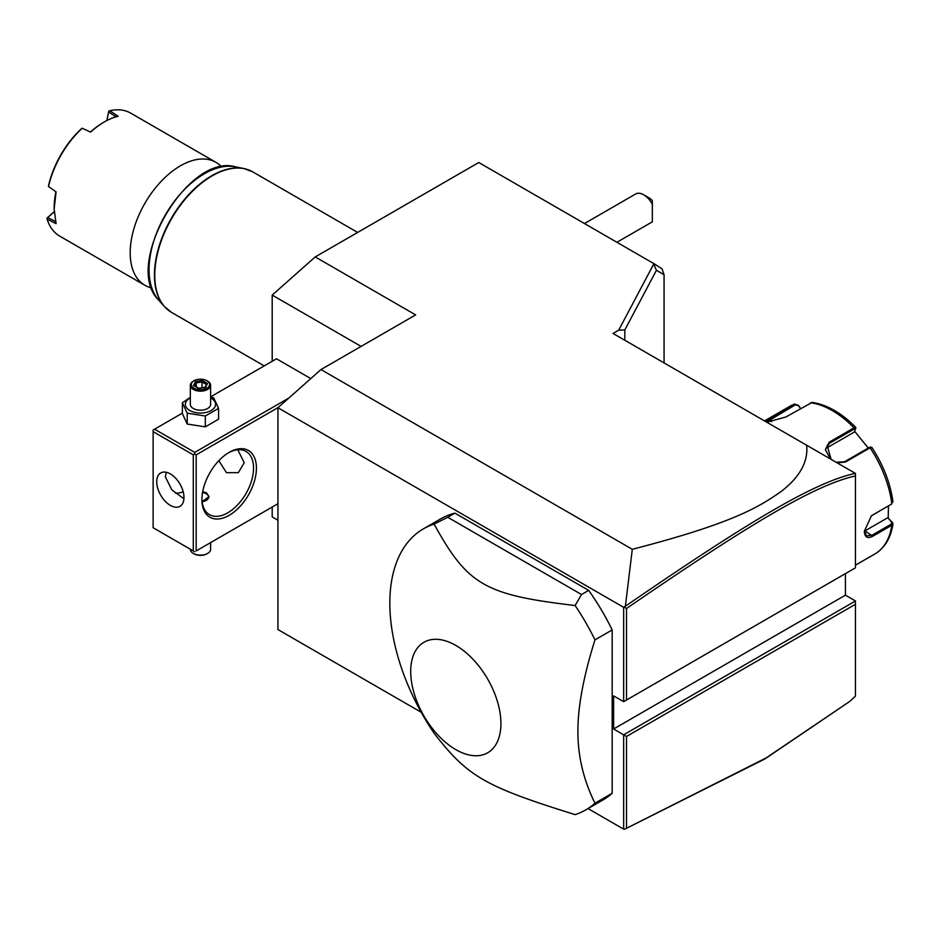 <?xml version="1.0" encoding="UTF-8"?>
<svg xmlns="http://www.w3.org/2000/svg" width="940" height="940" viewBox="0 0 940 940"><rect width="100%" height="100%" fill="white"/><g stroke="black" fill="none" stroke-linecap="round" stroke-linejoin="round"><path stroke-width="1.41" d="M855.459 567.831L855.459 475.946C814.98 484.817 748.922 524.356 626.522 608.509L626.522 700.006L855.459 567.831L623.655 701.663L613.609 695.87L613.609 728.993L623.655 734.798L623.655 829.15L588.04 808.588M855.459 475.099L855.459 474.254M849.678 701.475L764.984 758.897L624.513 829.28L766.159 757.922L849.678 701.475L855.459 696.152L855.459 600.966L845.424 595.161L845.424 573.635M421.202 712.261L277.935 629.553L277.935 407.725L623.655 607.322L625.37 606.23L632.303 549.301C735.045 522.781 759.602 506.402 781.128 491.526C799.893 477.003 808.388 461.575 806.638 445.231L613.033 333.453L618.708 330.175L653.723 264.046L656.425 270.285L664.063 274.703L664.063 362.911M806.638 445.231L855.459 473.419L855.459 475.946M624.818 340.257L624.818 329.964L618.708 330.175M272.201 361.277L272.201 295.089L315.229 256.925L478.765 162.514L653.934 263.647L662.007 268.828L664.063 274.703M315.229 256.925L415.645 314.9L320.975 369.561L632.303 549.301M277.935 407.725L320.975 369.561M623.655 607.322L623.655 701.663L626.522 700.006M585.738 809.916L602.951 799.987A162.291 93.706 -120 0 0 612.175 793.278L612.175 629.941A162.291 93.706 -120 0 0 588.698 590.39L454.901 513.134A162.291 93.706 -120 0 0 440.66 518.88L423.447 528.821A162.291 93.706 -120 0 0 389.83 603.116A162.291 93.706 -120 0 0 434.092 733.224C467.756 776.652 484.676 786.416 575.092 814.627A162.291 93.706 -120 0 0 585.738 809.916A162.291 93.706 -120 0 0 594.961 803.218C583.529 780.024 577.841 756.089 577.889 731.402C577.841 706.763 583.54 676.248 594.961 639.87A162.291 93.706 -120 0 0 575.092 605.513L581.531 594.527L447.734 517.282L434.092 524.109A162.291 93.706 -120 0 0 423.447 528.821M624.513 829.28L623.655 829.15M277.935 520.231L272.201 516.918L272.201 507.048M624.818 329.964L656.425 270.285M653.934 263.647L662.007 268.828M643.736 194.815L649.47 198.129A8.119 4.688 60 0 1 652.337 200.667L652.337 204.262A16.227 9.365 -120 0 0 643.736 194.815A16.227 9.365 -120 0 0 635.616 194.004L584.469 223.544M616.934 242.273L651.843 222.122A16.227 9.365 -120 0 0 652.337 221.793L652.337 204.262M361.078 346.402L272.201 295.089M310.788 378.585L276.501 358.798L210.619 396.833M288.85 398.043L194.733 452.387L154.571 429.192L153.138 430.015L153.138 527.751L193.299 550.934L193.299 454.866L194.733 454.032L196.178 454.866L278.146 407.537M154.571 429.192L182.372 413.142M194.733 452.387L194.733 454.032M196.178 550.934L277.935 503.734L196.178 550.934L196.178 454.866M201.912 499.587A38.54 22.255 -60 0 1 229.16 452.387A38.54 22.255 -60 0 1 256.42 468.12A38.54 22.255 -60 0 1 229.16 515.32A38.54 22.255 -60 0 1 201.912 499.587M194.733 551.768L193.299 550.934M193.299 454.866L153.138 431.672M156.721 481.785A19.27 11.127 60 0 1 160.716 472.961A19.27 11.127 60 0 1 175.569 478.119A19.27 11.127 60 0 1 183.982 497.519A19.27 11.127 60 0 1 179.987 506.343A19.27 11.127 60 0 1 165.135 501.173A19.27 11.127 60 0 1 156.721 481.785M166.274 472.28L165.334 476.815L171.867 489.869L183.934 498.776M237.773 449.755L244.224 462.738L238.372 472.632L226.446 472.691L218.856 460.671M228.444 452.81A36.519 21.08 -60 0 1 245.986 451.4A36.519 21.08 -60 0 1 253.553 468.12A36.519 21.08 -60 0 1 237.609 504.862A36.519 21.08 -60 0 1 209.467 514.65A36.519 21.08 -60 0 1 201.924 498.74M175.533 493.159A36.519 21.08 120 0 0 183.183 491.749M202.676 491.738L206.506 492.807L208.997 496.696L202.124 501.678M202.264 501.678A8.119 4.688 0 0 0 208.269 498.412A8.119 4.688 0 0 0 206.213 493.794A8.119 4.688 0 0 0 202.523 492.572M206.213 493.794L206.506 493.958A8.519 4.923 180 0 1 208.974 497.096M210.619 542.591L210.619 549.277A10.14 5.852 180 0 1 207.646 553.425A10.14 5.852 180 0 1 193.299 553.425L194.016 553.836A9.13 5.276 180 0 0 206.929 553.836L207.646 553.425M190.326 549.219L190.326 549.277A10.14 5.852 0 0 0 193.299 553.425M190.326 397.362L182.372 402.755L182.372 413.588L187.225 424.046L205.331 426.842L218.574 419.193L218.574 408.348L213.733 397.902L210.619 396.962M205.331 426.842L205.331 415.997L218.574 408.348M187.225 424.046L187.225 413.201L205.331 415.997M182.372 402.755L187.225 413.201M190.326 397.902A15.087 8.707 0 0 0 189.809 410.51A15.087 8.707 0 0 0 211.148 410.51A15.087 8.707 0 0 0 211.148 398.184A15.087 8.707 0 0 0 210.619 397.902M210.619 385.294A10.14 5.852 0 0 1 204.356 390.711A10.14 5.852 0 0 1 193.299 389.442A10.14 5.852 180 0 1 190.326 385.294L190.326 404.341A10.14 5.852 0 0 0 193.299 408.489A10.14 5.852 0 0 0 204.356 409.758A10.14 5.852 0 0 0 210.619 404.341L210.619 385.294A10.14 5.852 0 0 0 207.646 381.158L206.929 380.747A9.13 5.276 180 0 0 194.016 380.747A9.13 5.276 180 0 0 194.016 388.197A9.13 5.276 0 0 0 206.929 388.197A9.13 5.276 0 0 0 206.929 380.747M190.326 385.294A10.14 5.852 180 0 1 193.299 381.158A10.14 5.852 180 0 1 193.675 380.947M198.61 388.478L205.566 387.409L207.423 383.391L202.335 380.453L195.391 381.534L193.523 385.541L198.928 388.666M195.391 381.534L196.237 382.874L194.815 385.94M202.335 380.453L202.03 381.969L196.237 382.874L196.237 386.763M207.423 383.391L204.767 387.503M205.566 387.409L204.72 387.762L205.566 387.409M202.03 387.75L202.03 381.969L206.213 384.389M221.593 166.885A71.005 40.996 120 0 0 215.895 162.314A71.005 40.996 120 0 0 180.398 165.828A71.005 40.996 120 0 0 130.19 252.79A71.005 40.996 -60 0 0 144.889 285.29L59.678 236.093A71.005 40.996 120 0 1 47.129 219.149L56.083 223.685L54.156 208.892L56.083 191.878L48.527 186.531L48.598 185.38A69.783 40.291 120 0 1 81.228 128.874L82.191 128.239A71.005 40.996 120 0 0 48.527 186.531L56.083 191.878M82.191 128.239L90.593 132.105A71.005 40.996 120 0 1 104.364 121.93L103.506 122.423A69.783 40.291 120 0 0 90.734 131.741M215.895 162.314L130.684 113.117A71.005 40.996 120 0 0 109.733 110.72L118.135 116.208A71.005 40.996 120 0 0 104.364 121.93M151.704 287.946A71.005 40.996 -60 0 1 144.889 285.29M106.796 120.602L108.782 111.12L106.913 120.532M108.782 111.12L109.733 110.72M116.278 116.995L108.652 112.036M82.191 128.216L90.593 132.105M54.156 208.892L54.156 207.893A69.783 40.291 -60 0 1 55.836 192.183M55.836 221.675L47.728 217.551L47 218.127L54.215 211.665M47.129 219.149L47 218.127M47.728 217.551L54.226 211.794M855.459 604.279L626.522 736.455L623.655 734.798L855.459 600.966M845.424 595.161L613.609 728.993M624.513 607.181L626.522 608.509M855.377 473.372C814.534 482.079 748.381 521.688 625.37 606.23M626.522 736.455L626.522 827.964M612.175 629.941L594.961 639.87M612.175 793.278L594.961 803.218M454.901 513.134L447.734 517.282M588.698 590.39L581.531 594.527M575.092 605.513C484.676 594.856 467.756 585.08 434.092 524.109M500.914 723.565A63.791 36.825 -120 0 0 455.818 645.439A63.791 36.825 -120 0 0 410.71 671.489A63.791 36.825 -120 0 0 455.818 749.615A63.791 36.825 -120 0 0 500.914 723.565M888.441 505.896L888.23 518.14L893 523.768L891.825 525.237L872.825 536.211C867.514 538.949 864.694 537.28 864.354 531.229L871.462 515.731L891.543 504.087L892.459 501.067M892.459 522.335L891.755 521.876L891.261 524.144L872.25 535.119L866.527 535.929L864.365 530.889M871.216 515.931L891.543 504.087M830.455 458.978L825.343 449.649L829.292 442.117L854.037 427.841L855.846 427.618L854.366 432.024L825.931 448.439L829.585 443.234L854.331 428.957L855.682 428.899M871.732 447.663L870.087 447.804L845.342 462.092L837.011 462.762M765.477 421.461L794.946 403.965L789.694 406.374A85.199 49.197 -120 0 1 794.5 404.165L798.401 405.328L800.351 408.63M855.846 427.618L855.776 427.359C841.547 412.965 827.012 404.658 812.16 402.402L785.817 417.019L766.735 422.189M766.5 422.06L795.357 404.846L798.436 405.786M888.23 518.14L891.755 521.876M887.63 517.787L864.929 530.9A12.173 7.027 -60 0 1 864.377 531.194M893 502.054C890.45 483.313 883.377 465.065 871.791 447.287L870.475 447.041M870.593 447.44L869.23 447.499L844.484 461.787L836.059 462.221M831.136 459.378L827.118 445.454L829.585 443.234L829.292 442.117M854.66 431.307L868.266 448.051M798.401 405.328L800.551 408.512M357.647 232.439L252.719 171.856A81.146 46.847 120 0 0 190.186 193.593A81.146 46.847 120 0 0 154.759 275.255A81.146 46.847 120 0 0 171.562 312.409L264.211 365.895M167.802 309.777A81.075 46.812 -60 0 1 164.288 306.428A81.075 46.812 -60 0 1 171.233 218.515A81.075 46.812 -60 0 1 243.895 168.542A81.075 46.812 -60 0 1 248.56 169.905M252.719 171.856L243.895 168.542L235.423 166.815A78.29 45.202 120 0 0 165.264 215.06A78.29 45.202 120 0 0 158.554 299.954L164.288 306.428L171.562 312.409M855.459 565.175L874.893 553.954A85.199 49.197 -120 0 0 891.825 525.237L891.261 524.144M872.825 536.211L864.929 530.9M891.261 504.275L891.825 503.84A85.199 49.197 -120 0 0 870.087 447.804L869.23 447.499M854.331 428.957L854.037 427.841A85.199 49.197 -120 0 0 810.562 402.731M769.754 418.453L771.599 421.661M794.5 404.165L795.357 404.846M845.342 462.092L844.484 461.787M193.299 381.158L194.016 380.747M194.345 385.67L198.834 388.255L205.061 387.28M235.423 166.815C187.589 152.868 122.564 265.503 158.554 299.954M874.893 553.954C884.846 547.903 890.885 537.833 893 523.768M764.525 420.909L789.694 406.374"/></g></svg>
